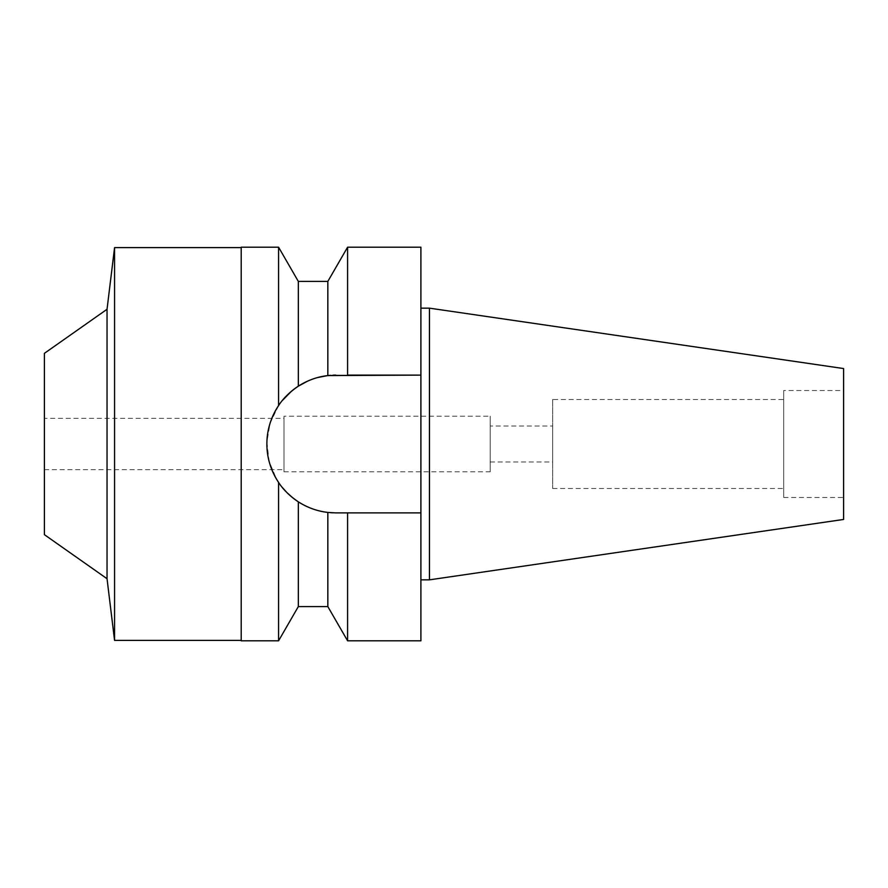 <?xml version="1.0" encoding="UTF-8"?>
<svg xmlns="http://www.w3.org/2000/svg" width="888" height="888" viewBox="0 0 888 888"><rect width="100%" height="100%" fill="white"/><g stroke="black" fill="none" stroke-linecap="round" stroke-linejoin="round"><path stroke-width="0.67" stroke-dasharray="4.44 3.33" d="M843.6 368.553L843.6 519.447M843.6 390.52L843.6 497.48L843.6 390.52L783.704 390.52L783.704 497.48L783.704 390.52M429.459 308.158L429.459 579.842M420.901 308.158L420.901 579.842L420.901 308.158M420.901 247.197L420.901 640.803M347.585 247.197L347.585 375.113L335.753 375.113L420.901 375.113L335.753 375.113A68.887 68.887 0 0 0 266.877 444A68.887 68.887 0 0 0 335.753 512.887L343.623 512.887M327.827 281.418L327.827 375.58L335.753 375.113M327.827 606.582L327.827 512.42L335.753 512.887A68.887 68.887 0 0 1 333.122 512.831M330.48 512.676A68.887 68.887 0 0 1 327.45 512.376M317.604 510.445A68.887 68.887 0 0 1 307.759 506.937M278.577 482.406L282.362 487.512A68.887 68.887 0 0 1 278.577 482.406L278.577 640.803M272.094 470.296A68.887 68.887 0 0 1 268.176 457.331M268.176 430.669A68.887 68.887 0 0 1 272.094 417.704M278.577 247.197L278.577 405.594A68.887 68.887 0 0 1 282.362 400.488L278.577 405.594L270.119 423.11L266.899 442.058L269.086 461.316L276.645 479.365M307.759 381.063A68.887 68.887 0 0 1 317.604 377.555L307.759 381.063M330.48 375.324A68.887 68.887 0 0 1 333.122 375.169M347.585 640.803L347.585 512.887L335.753 512.887M420.901 512.887L347.585 512.887M291.364 391.331L294.117 389.122M327.827 512.42C317.482 511.266 307.648 507.736 298.335 501.831L292.163 497.336M298.335 386.169L298.335 281.418M298.335 606.582L298.335 501.831M241.203 640.803L241.203 247.197M241.203 247.619L241.203 640.381L241.203 247.619M114.563 640.381L114.563 247.619M107.037 309.279L107.037 578.721M44.4 534.665L44.4 353.335M44.4 418.326L44.4 469.674L44.4 418.326L283.994 418.326L283.994 469.674L283.994 418.326M44.4 469.674L283.994 469.674M283.994 416.195L283.994 471.806L283.994 416.195L490.209 416.195L490.209 471.806L490.209 416.195M283.994 471.806L490.209 471.806M490.209 426.029L490.209 461.971L490.209 426.029L552.669 426.029L552.669 461.971L552.669 426.029M490.209 461.971L552.669 461.971M552.669 399.5L552.669 488.5L552.669 399.5L783.704 399.5L783.704 488.5L783.704 399.5M552.669 488.5L783.704 488.5M783.704 497.48L843.6 497.48"/><path stroke-width="1.33" d="M429.459 308.158L429.459 579.842L843.6 519.447L843.6 368.553L429.459 308.158L420.901 308.158M429.459 579.842L420.901 579.842M343.623 512.887L335.753 512.887L347.585 512.887L347.585 640.803L420.901 640.803L420.901 247.197L347.585 247.197L347.585 375.113L420.901 375.113L327.827 375.58L327.827 281.418L347.585 247.197M333.122 512.831A68.887 68.887 0 0 1 330.48 512.676M327.45 512.376A68.887 68.887 0 0 1 317.604 510.445M307.759 506.937A68.887 68.887 0 0 1 286.868 492.518L292.163 497.336M286.802 492.463A68.887 68.887 0 0 1 282.362 487.512L286.802 492.463M268.176 457.331A68.887 68.887 0 0 1 266.877 444C266.888 457.72 270.785 470.518 278.577 482.406A68.887 68.887 0 0 1 272.094 470.296M272.094 417.704A68.887 68.887 0 0 1 278.577 405.594C270.785 417.482 266.888 430.291 266.877 444A68.887 68.887 0 0 1 268.176 430.669M291.364 391.331L282.362 400.488A68.887 68.887 0 0 1 307.759 381.063L298.335 386.169C289.621 392.108 283.039 398.579 278.577 405.594L278.577 247.197L241.203 247.197L241.203 640.803L278.577 640.803L278.577 482.406L276.645 479.365M327.45 375.624L317.604 377.555A68.887 68.887 0 0 1 330.48 375.324M333.122 375.169A68.887 68.887 0 0 1 335.753 375.113M347.585 512.887L420.901 512.887M347.585 640.803L327.827 606.582L327.827 512.42L335.753 512.887M294.117 389.122L298.335 386.169L298.335 281.418L278.577 247.197M327.827 375.58C317.482 376.734 307.648 380.264 298.335 386.169M278.577 482.406C283.039 489.421 289.621 495.893 298.335 501.831C307.659 507.736 317.493 511.266 327.827 512.42M298.335 501.831L298.335 606.582L278.577 640.803M241.203 247.619L114.563 247.619L114.563 640.381L107.037 578.721L44.4 534.665L44.4 353.335L107.037 309.279L107.037 578.721M241.203 640.381L114.563 640.381M114.563 247.619L107.037 309.279M327.827 281.418L298.335 281.418M327.827 606.582L298.335 606.582"/></g></svg>
